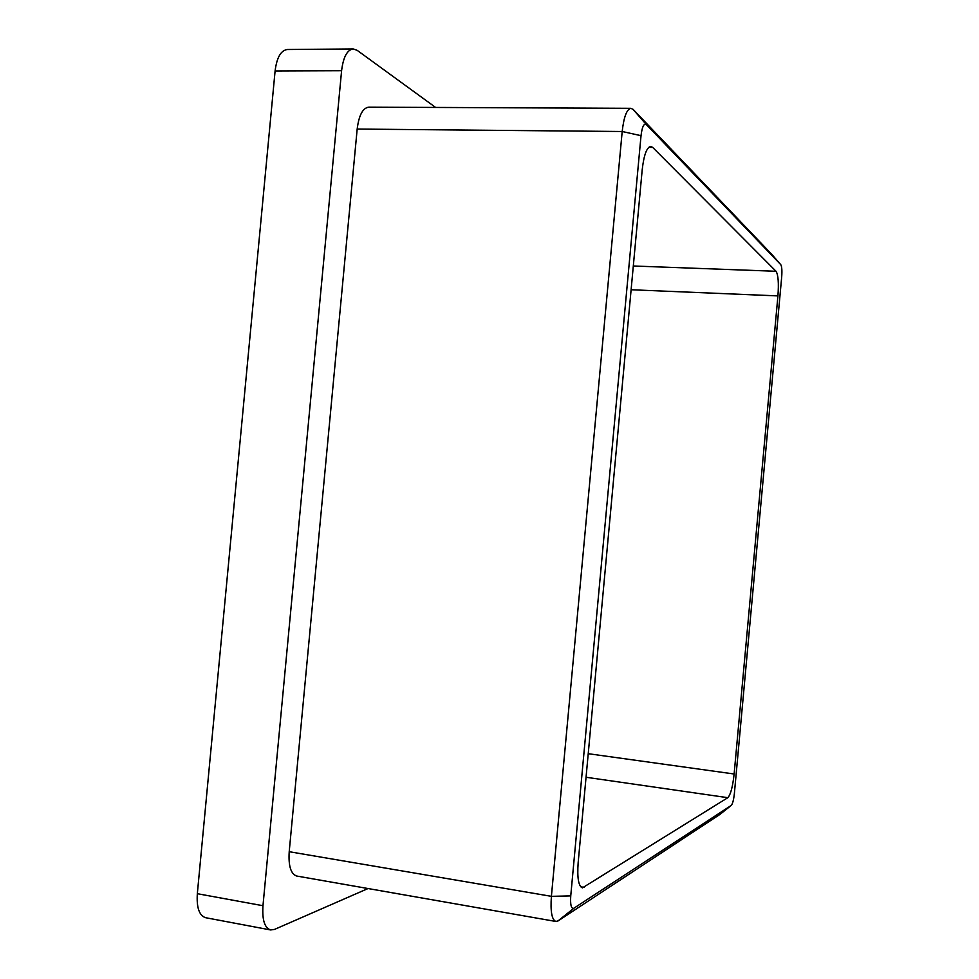 <?xml version="1.0" encoding="UTF-8"?>
<svg xmlns="http://www.w3.org/2000/svg" width="979" height="979" viewBox="0 0 979 979"><rect width="100%" height="100%" fill="white"/><g stroke="black" fill="none" stroke-linecap="round" stroke-linejoin="round"><path stroke-width="1.47" d="M262.972 905.722C262.066 919.868 264.611 927.945 270.62 929.952L205.663 917.715C199.251 915.646 196.461 907.631 197.33 893.692L262.972 905.722L341.598 70.696L275.099 70.941C276.8 57.492 280.9 50.345 287.385 49.501L353.235 48.95C347.166 49.807 343.286 57.051 341.598 70.696M270.62 929.952L274.524 929.414L368.043 888.54M353.235 48.95L357.225 50.37L435.618 107.445M731.252 805.411C732.622 803.906 733.663 799.965 734.372 793.59L781.695 276.959C782.16 270.571 781.854 266.484 780.789 264.685L646.189 124.419C643.79 123.281 642.077 127.037 641.025 135.689L570.745 895.895C570.182 904.829 571.21 908.965 573.829 908.267L731.252 805.411L720.018 814.357L558.14 920.872L555.888 921.472L296.784 876.046C290.849 874.063 288.315 865.95 289.209 851.706L551.397 896.336L622.191 131.504C623.831 116.942 626.744 109.22 630.929 108.326L633.205 109.477L771.525 254.075M641.025 135.689L622.191 131.504L357.176 129.057L289.209 851.706M357.176 129.057C358.889 115.289 362.756 107.984 368.777 107.152L630.929 108.326M197.33 893.692L275.099 70.941M633.315 265.994L776.053 271.281L652.687 147.401L650.741 146.446C646.691 147.352 643.852 155.135 642.2 169.808L578.161 862.634C577.072 877.771 578.491 886.179 582.407 887.88L727.813 797.689L586.054 777.253M776.053 271.281C778.244 274.891 778.868 283.09 777.926 295.903L631.112 289.747M588.232 753.695L734.128 773.997L777.926 295.903M734.128 773.997C732.72 786.822 730.615 794.715 727.813 797.689M555.888 921.472C551.813 919.758 550.32 911.376 551.397 896.336L570.745 895.895M573.951 908.206L558.091 920.86M633.132 109.477L646.385 124.602M652.687 147.401L648.722 147.352M580.718 886.79L584.328 887.402M771.391 253.928L780.789 264.685M646.189 124.419L632.801 109.097M573.829 908.267L557.895 921.019"/></g></svg>
